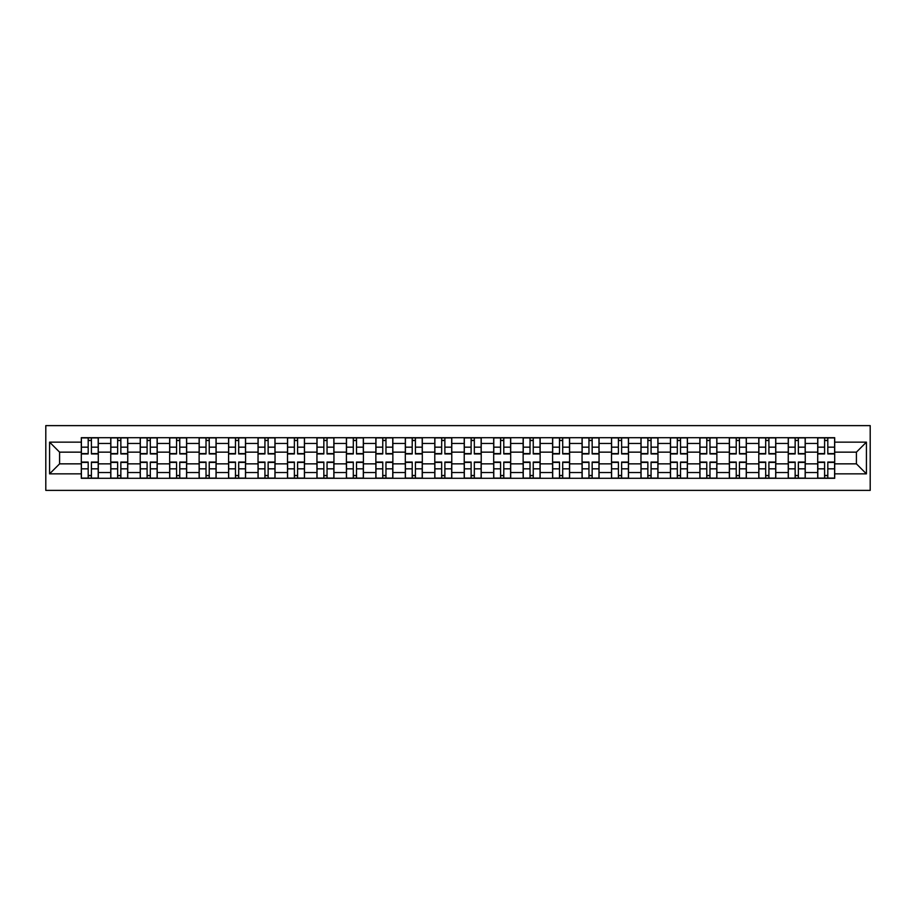 <?xml version="1.0" encoding="UTF-8"?>
<svg xmlns="http://www.w3.org/2000/svg" width="916" height="916" viewBox="0 0 916 916"><rect width="100%" height="100%" fill="white"/><g stroke="black" fill="none" stroke-linecap="round" stroke-linejoin="round"><path stroke-width="1.37" d="M45.8 490.381L870.2 490.381L870.2 425.619L45.8 425.619L45.8 490.381M110.756 478.301L110.756 443.459L98.298 443.459L98.298 478.301M98.298 443.459L98.298 437.699M110.756 443.459L110.756 437.699M127.748 437.699L127.748 478.301M140.217 478.301L140.217 437.699M157.209 437.699L157.209 478.301M169.666 478.301L169.666 437.699M186.658 437.699L186.658 478.301M199.127 478.301L199.127 437.699M216.119 437.699L216.119 478.301M228.576 478.301L228.576 437.699M245.58 437.699L245.58 478.301M258.037 478.301L258.037 437.699M275.029 437.699L275.029 478.301M287.498 478.301L287.498 437.699M304.49 437.699L304.49 478.301M316.947 478.301L316.947 437.699M333.939 437.699L333.939 478.301M346.408 478.301L346.408 437.699M363.4 437.699L363.4 478.301M375.858 478.301L375.858 437.699M392.861 437.699L392.861 478.301M405.319 478.301L405.319 437.699M422.31 437.699L422.31 478.301M434.779 478.301L434.779 437.699M451.771 437.699L451.771 478.301M464.229 478.301L464.229 437.699M481.221 437.699L481.221 478.301M493.69 478.301L493.69 437.699M510.681 437.699L510.681 478.301M523.139 478.301L523.139 437.699M540.142 437.699L540.142 478.301M552.6 478.301L552.6 437.699M569.592 437.699L569.592 478.301M582.061 478.301L582.061 437.699M599.053 437.699L599.053 478.301M611.51 478.301L611.51 437.699M628.502 437.699L628.502 478.301M640.971 478.301L640.971 437.699M657.963 437.699L657.963 478.301M670.42 478.301L670.42 437.699M687.424 437.699L687.424 478.301M699.881 478.301L699.881 437.699M716.873 437.699L716.873 478.301M729.342 478.301L729.342 437.699M746.334 437.699L746.334 478.301M758.792 478.301L758.792 437.699M775.783 437.699L775.783 478.301M788.252 478.301L788.252 437.699M805.244 437.699L805.244 478.301M817.702 478.301L817.702 437.699M817.702 463.851L805.244 463.851M788.252 463.851L775.783 463.851M758.792 463.851L746.334 463.851M729.342 463.851L716.873 463.851M699.881 463.851L687.424 463.851M670.42 463.851L657.963 463.851M640.971 463.851L628.502 463.851M611.51 463.851L599.053 463.851M582.061 463.851L569.592 463.851M552.6 463.851L540.142 463.851M523.139 463.851L510.681 463.851M493.69 463.851L481.221 463.851M464.229 463.851L451.771 463.851M434.779 463.851L422.31 463.851M405.319 463.851L392.861 463.851M375.858 463.851L363.4 463.851M346.408 463.851L333.939 463.851M316.947 463.851L304.49 463.851M287.498 463.851L275.029 463.851M258.037 463.851L245.58 463.851M228.576 463.851L216.119 463.851M199.127 463.851L186.658 463.851M169.666 463.851L157.209 463.851M140.217 463.851L127.748 463.851M110.756 463.851L98.298 463.851M817.702 452.149L805.244 452.149M788.252 452.149L775.783 452.149M758.792 452.149L746.334 452.149M729.342 452.149L716.873 452.149M699.881 452.149L687.424 452.149M670.42 452.149L657.963 452.149M640.971 452.149L628.502 452.149M611.51 452.149L599.053 452.149M582.061 452.149L569.592 452.149M552.6 452.149L540.142 452.149M523.139 452.149L510.681 452.149M493.69 452.149L481.221 452.149M464.229 452.149L451.771 452.149M434.779 452.149L422.31 452.149M405.319 452.149L392.861 452.149M375.858 452.149L363.4 452.149M346.408 452.149L333.939 452.149M316.947 452.149L304.49 452.149M287.498 452.149L275.029 452.149M258.037 452.149L245.58 452.149M228.576 452.149L216.119 452.149M199.127 452.149L186.658 452.149M169.666 452.149L157.209 452.149M140.217 452.149L127.748 452.149M110.756 452.149L98.298 452.149M59.586 463.851L81.295 463.851L81.295 452.149L59.586 452.149L59.586 463.851L49.578 473.858L49.578 442.142L81.295 442.142L81.295 452.149M834.705 452.149L834.705 463.851L856.414 463.851L856.414 452.149L834.705 452.149L834.705 437.699L81.295 437.699L81.295 442.142M834.705 442.142L866.422 442.142L866.422 473.858L834.705 473.858L834.705 463.851M81.295 463.851L81.295 478.301L834.705 478.301L834.705 473.858M81.295 473.858L49.578 473.858M91.405 475.461L88.188 475.461M88.188 440.539L91.405 440.539M120.855 475.461L117.649 475.461M117.649 440.539L120.855 440.539M150.316 475.461L147.098 475.461M147.098 440.539L150.316 440.539M179.765 475.461L176.559 475.461M176.559 440.539L179.765 440.539M209.226 475.461L206.02 475.461M206.02 440.539L209.226 440.539M238.687 475.461L235.469 475.461M235.469 440.539L238.687 440.539M268.136 475.461L264.93 475.461M264.93 440.539L268.136 440.539M297.597 475.461L294.38 475.461M294.38 440.539L297.597 440.539M327.046 475.461L323.84 475.461M323.84 440.539L327.046 440.539M356.507 475.461L353.301 475.461M353.301 440.539L356.507 440.539M385.968 475.461L382.751 475.461M382.751 440.539L385.968 440.539M415.417 475.461L412.211 475.461M412.211 440.539L415.417 440.539M444.878 475.461L441.672 475.461M441.672 440.539L444.878 440.539M474.328 475.461L471.122 475.461M471.122 440.539L474.328 440.539M503.789 475.461L500.583 475.461M500.583 440.539L503.789 440.539M533.249 475.461L530.032 475.461M530.032 440.539L533.249 440.539M562.699 475.461L559.493 475.461M559.493 440.539L562.699 440.539M592.16 475.461L588.954 475.461M588.954 440.539L592.16 440.539M621.62 475.461L618.403 475.461M618.403 440.539L621.62 440.539M651.07 475.461L647.864 475.461M647.864 440.539L651.07 440.539M680.531 475.461L677.313 475.461M677.313 440.539L680.531 440.539M709.98 475.461L706.774 475.461M706.774 440.539L709.98 440.539M739.441 475.461L736.235 475.461M736.235 440.539L739.441 440.539M768.902 475.461L765.684 475.461M765.684 440.539L768.902 440.539M798.351 475.461L795.145 475.461M795.145 440.539L798.351 440.539M827.812 475.461L824.595 475.461M824.595 440.539L827.812 440.539M49.578 442.142L59.586 452.149M856.414 463.851L866.422 473.858M856.414 452.149L866.422 442.142M91.405 453.935L91.405 437.894L98.195 437.894L98.195 453.935L91.405 453.935M88.188 440.344L91.405 440.344M88.188 437.894L81.398 437.894L81.398 453.935L88.188 453.935L88.188 437.894L91.405 437.894M88.188 462.065L88.188 478.106L81.398 478.106L81.398 462.065L88.188 462.065M91.405 475.656L88.188 475.656M91.405 478.106L98.195 478.106L98.195 462.065L91.405 462.065L91.405 478.106L88.188 478.106M120.855 453.935L120.855 437.894L127.656 437.894L127.656 453.935L120.855 453.935M117.649 440.344L120.855 440.344M117.649 437.894L110.847 437.894L110.847 453.935L117.649 453.935L117.649 437.894L120.855 437.894M150.316 453.935L150.316 437.894L157.105 437.894L157.105 453.935L150.316 453.935M147.098 440.344L150.316 440.344M147.098 437.894L140.308 437.894L140.308 453.935L147.098 453.935L147.098 437.894L150.316 437.894M117.649 462.065L117.649 478.106L110.847 478.106L110.847 462.065L117.649 462.065M120.855 475.656L117.649 475.656M120.855 478.106L127.656 478.106L127.656 462.065L120.855 462.065L120.855 478.106L117.649 478.106M147.098 462.065L147.098 478.106L140.308 478.106L140.308 462.065L147.098 462.065M150.316 475.656L147.098 475.656M150.316 478.106L157.105 478.106L157.105 462.065L150.316 462.065L150.316 478.106L147.098 478.106M179.765 453.935L179.765 437.894L186.566 437.894L186.566 453.935L179.765 453.935M176.559 440.344L179.765 440.344M176.559 437.894L169.758 437.894L169.758 453.935L176.559 453.935L176.559 437.894L179.765 437.894M209.226 453.935L209.226 437.894L216.027 437.894L216.027 453.935L209.226 453.935M206.02 440.344L209.226 440.344M206.02 437.894L199.219 437.894L199.219 453.935L206.02 453.935L206.02 437.894L209.226 437.894M238.687 453.935L238.687 437.894L245.477 437.894L245.477 453.935L238.687 453.935M235.469 440.344L238.687 440.344M235.469 437.894L228.679 437.894L228.679 453.935L235.469 453.935L235.469 437.894L238.687 437.894M176.559 462.065L176.559 478.106L169.758 478.106L169.758 462.065L176.559 462.065M179.765 475.656L176.559 475.656M179.765 478.106L186.566 478.106L186.566 462.065L179.765 462.065L179.765 478.106L176.559 478.106M206.02 462.065L206.02 478.106L199.219 478.106L199.219 462.065L206.02 462.065M209.226 475.656L206.02 475.656M209.226 478.106L216.027 478.106L216.027 462.065L209.226 462.065L209.226 478.106L206.02 478.106M235.469 462.065L235.469 478.106L228.679 478.106L228.679 462.065L235.469 462.065M238.687 475.656L235.469 475.656M238.687 478.106L245.477 478.106L245.477 462.065L238.687 462.065L238.687 478.106L235.469 478.106M264.93 462.065L264.93 478.106L258.129 478.106L258.129 462.065L264.93 462.065M268.136 475.656L264.93 475.656M268.136 478.106L274.937 478.106L274.937 462.065L268.136 462.065L268.136 478.106L264.93 478.106M294.38 462.065L294.38 478.106L287.59 478.106L287.59 462.065L294.38 462.065M297.597 475.656L294.38 475.656M297.597 478.106L304.398 478.106L304.398 462.065L297.597 462.065L297.597 478.106L294.38 478.106M323.84 462.065L323.84 478.106L317.039 478.106L317.039 462.065L323.84 462.065M327.046 475.656L323.84 475.656M327.046 478.106L333.848 478.106L333.848 462.065L327.046 462.065L327.046 478.106L323.84 478.106M353.301 462.065L353.301 478.106L346.5 478.106L346.5 462.065L353.301 462.065M356.507 475.656L353.301 475.656M356.507 478.106L363.309 478.106L363.309 462.065L356.507 462.065L356.507 478.106L353.301 478.106M382.751 462.065L382.751 478.106L375.961 478.106L375.961 462.065L382.751 462.065M385.968 475.656L382.751 475.656M385.968 478.106L392.758 478.106L392.758 462.065L385.968 462.065L385.968 478.106L382.751 478.106M412.211 462.065L412.211 478.106L405.41 478.106L405.41 462.065L412.211 462.065M415.417 475.656L412.211 475.656M415.417 478.106L422.219 478.106L422.219 462.065L415.417 462.065L415.417 478.106L412.211 478.106M441.672 462.065L441.672 478.106L434.871 478.106L434.871 462.065L441.672 462.065M444.878 475.656L441.672 475.656M444.878 478.106L451.68 478.106L451.68 462.065L444.878 462.065L444.878 478.106L441.672 478.106M471.122 462.065L471.122 478.106L464.32 478.106L464.32 462.065L471.122 462.065M474.328 475.656L471.122 475.656M474.328 478.106L481.129 478.106L481.129 462.065L474.328 462.065L474.328 478.106L471.122 478.106M500.583 462.065L500.583 478.106L493.781 478.106L493.781 462.065L500.583 462.065M503.789 475.656L500.583 475.656M503.789 478.106L510.59 478.106L510.59 462.065L503.789 462.065L503.789 478.106L500.583 478.106M530.032 462.065L530.032 478.106L523.242 478.106L523.242 462.065L530.032 462.065M533.249 475.656L530.032 475.656M533.249 478.106L540.039 478.106L540.039 462.065L533.249 462.065L533.249 478.106L530.032 478.106M559.493 462.065L559.493 478.106L552.692 478.106L552.692 462.065L559.493 462.065M562.699 475.656L559.493 475.656M562.699 478.106L569.5 478.106L569.5 462.065L562.699 462.065L562.699 478.106L559.493 478.106M588.954 462.065L588.954 478.106L582.152 478.106L582.152 462.065L588.954 462.065M592.16 475.656L588.954 475.656M592.16 478.106L598.961 478.106L598.961 462.065L592.16 462.065L592.16 478.106L588.954 478.106M618.403 462.065L618.403 478.106L611.602 478.106L611.602 462.065L618.403 462.065M621.62 475.656L618.403 475.656M621.62 478.106L628.41 478.106L628.41 462.065L621.62 462.065L621.62 478.106L618.403 478.106M647.864 462.065L647.864 478.106L641.063 478.106L641.063 462.065L647.864 462.065M651.07 475.656L647.864 475.656M651.07 478.106L657.871 478.106L657.871 462.065L651.07 462.065L651.07 478.106L647.864 478.106M677.313 462.065L677.313 478.106L670.523 478.106L670.523 462.065L677.313 462.065M680.531 475.656L677.313 475.656M680.531 478.106L687.321 478.106L687.321 462.065L680.531 462.065L680.531 478.106L677.313 478.106M706.774 462.065L706.774 478.106L699.973 478.106L699.973 462.065L706.774 462.065M709.98 475.656L706.774 475.656M709.98 478.106L716.781 478.106L716.781 462.065L709.98 462.065L709.98 478.106L706.774 478.106M268.136 453.935L268.136 437.894L274.937 437.894L274.937 453.935L268.136 453.935M264.93 440.344L268.136 440.344M264.93 437.894L258.129 437.894L258.129 453.935L264.93 453.935L264.93 437.894L268.136 437.894M297.597 453.935L297.597 437.894L304.398 437.894L304.398 453.935L297.597 453.935M294.38 440.344L297.597 440.344M294.38 437.894L287.59 437.894L287.59 453.935L294.38 453.935L294.38 437.894L297.597 437.894M327.046 453.935L327.046 437.894L333.848 437.894L333.848 453.935L327.046 453.935M323.84 440.344L327.046 440.344M323.84 437.894L317.039 437.894L317.039 453.935L323.84 453.935L323.84 437.894L327.046 437.894M356.507 453.935L356.507 437.894L363.309 437.894L363.309 453.935L356.507 453.935M353.301 440.344L356.507 440.344M353.301 437.894L346.5 437.894L346.5 453.935L353.301 453.935L353.301 437.894L356.507 437.894M385.968 453.935L385.968 437.894L392.758 437.894L392.758 453.935L385.968 453.935M382.751 440.344L385.968 440.344M382.751 437.894L375.961 437.894L375.961 453.935L382.751 453.935L382.751 437.894L385.968 437.894M415.417 453.935L415.417 437.894L422.219 437.894L422.219 453.935L415.417 453.935M412.211 440.344L415.417 440.344M412.211 437.894L405.41 437.894L405.41 453.935L412.211 453.935L412.211 437.894L415.417 437.894M444.878 453.935L444.878 437.894L451.68 437.894L451.68 453.935L444.878 453.935M441.672 440.344L444.878 440.344M441.672 437.894L434.871 437.894L434.871 453.935L441.672 453.935L441.672 437.894L444.878 437.894M474.328 453.935L474.328 437.894L481.129 437.894L481.129 453.935L474.328 453.935M471.122 440.344L474.328 440.344M471.122 437.894L464.32 437.894L464.32 453.935L471.122 453.935L471.122 437.894L474.328 437.894M503.789 453.935L503.789 437.894L510.59 437.894L510.59 453.935L503.789 453.935M500.583 440.344L503.789 440.344M500.583 437.894L493.781 437.894L493.781 453.935L500.583 453.935L500.583 437.894L503.789 437.894M533.249 453.935L533.249 437.894L540.039 437.894L540.039 453.935L533.249 453.935M530.032 440.344L533.249 440.344M530.032 437.894L523.242 437.894L523.242 453.935L530.032 453.935L530.032 437.894L533.249 437.894M562.699 453.935L562.699 437.894L569.5 437.894L569.5 453.935L562.699 453.935M559.493 440.344L562.699 440.344M559.493 437.894L552.692 437.894L552.692 453.935L559.493 453.935L559.493 437.894L562.699 437.894M592.16 453.935L592.16 437.894L598.961 437.894L598.961 453.935L592.16 453.935M588.954 440.344L592.16 440.344M588.954 437.894L582.152 437.894L582.152 453.935L588.954 453.935L588.954 437.894L592.16 437.894M621.62 453.935L621.62 437.894L628.41 437.894L628.41 453.935L621.62 453.935M618.403 440.344L621.62 440.344M618.403 437.894L611.602 437.894L611.602 453.935L618.403 453.935L618.403 437.894L621.62 437.894M651.07 453.935L651.07 437.894L657.871 437.894L657.871 453.935L651.07 453.935M647.864 440.344L651.07 440.344M647.864 437.894L641.063 437.894L641.063 453.935L647.864 453.935L647.864 437.894L651.07 437.894M680.531 453.935L680.531 437.894L687.321 437.894L687.321 453.935L680.531 453.935M677.313 440.344L680.531 440.344M677.313 437.894L670.523 437.894L670.523 453.935L677.313 453.935L677.313 437.894L680.531 437.894M709.98 453.935L709.98 437.894L716.781 437.894L716.781 453.935L709.98 453.935M706.774 440.344L709.98 440.344M706.774 437.894L699.973 437.894L699.973 453.935L706.774 453.935L706.774 437.894L709.98 437.894M739.441 453.935L739.441 437.894L746.242 437.894L746.242 453.935L739.441 453.935M736.235 440.344L739.441 440.344M736.235 437.894L729.434 437.894L729.434 453.935L736.235 453.935L736.235 437.894L739.441 437.894M768.902 453.935L768.902 437.894L775.692 437.894L775.692 453.935L768.902 453.935M765.684 440.344L768.902 440.344M765.684 437.894L758.895 437.894L758.895 453.935L765.684 453.935L765.684 437.894L768.902 437.894M798.351 453.935L798.351 437.894L805.153 437.894L805.153 453.935L798.351 453.935M795.145 440.344L798.351 440.344M795.145 437.894L788.344 437.894L788.344 453.935L795.145 453.935L795.145 437.894L798.351 437.894M827.812 453.935L827.812 437.894L834.602 437.894L834.602 453.935L827.812 453.935M824.595 440.344L827.812 440.344M824.595 437.894L817.805 437.894L817.805 453.935L824.595 453.935L824.595 437.894L827.812 437.894M736.235 462.065L736.235 478.106L729.434 478.106L729.434 462.065L736.235 462.065M739.441 475.656L736.235 475.656M739.441 478.106L746.242 478.106L746.242 462.065L739.441 462.065L739.441 478.106L736.235 478.106M765.684 462.065L765.684 478.106L758.895 478.106L758.895 462.065L765.684 462.065M768.902 475.656L765.684 475.656M768.902 478.106L775.692 478.106L775.692 462.065L768.902 462.065L768.902 478.106L765.684 478.106M795.145 462.065L795.145 478.106L788.344 478.106L788.344 462.065L795.145 462.065M798.351 475.656L795.145 475.656M798.351 478.106L805.153 478.106L805.153 462.065L798.351 462.065L798.351 478.106L795.145 478.106M824.595 462.065L824.595 478.106L817.805 478.106L817.805 462.065L824.595 462.065M827.812 475.656L824.595 475.656M827.812 478.106L834.602 478.106L834.602 462.065L827.812 462.065L827.812 478.106L824.595 478.106M788.252 443.459L775.783 443.459M758.792 443.459L746.334 443.459M729.342 443.459L716.873 443.459M699.881 443.459L687.424 443.459M670.42 443.459L657.963 443.459M640.971 443.459L628.502 443.459M611.51 443.459L599.053 443.459M582.061 443.459L569.592 443.459M552.6 443.459L540.142 443.459M523.139 443.459L510.681 443.459M493.69 443.459L481.221 443.459M464.229 443.459L451.771 443.459M434.779 443.459L422.31 443.459M405.319 443.459L392.861 443.459M375.858 443.459L363.4 443.459M346.408 443.459L333.939 443.459M316.947 443.459L304.49 443.459M287.498 443.459L275.029 443.459M258.037 443.459L245.58 443.459M228.576 443.459L216.119 443.459M199.127 443.459L186.658 443.459M169.666 443.459L157.209 443.459M140.217 443.459L127.748 443.459M817.702 443.459L805.244 443.459M788.252 472.541L775.783 472.541M758.792 472.541L746.334 472.541M729.342 472.541L716.873 472.541M699.881 472.541L687.424 472.541M670.42 472.541L657.963 472.541M640.971 472.541L628.502 472.541M611.51 472.541L599.053 472.541M582.061 472.541L569.592 472.541M552.6 472.541L540.142 472.541M523.139 472.541L510.681 472.541M493.69 472.541L481.221 472.541M464.229 472.541L451.771 472.541M434.779 472.541L422.31 472.541M405.319 472.541L392.861 472.541M375.858 472.541L363.4 472.541M346.408 472.541L333.939 472.541M316.947 472.541L304.49 472.541M287.498 472.541L275.029 472.541M258.037 472.541L245.58 472.541M228.576 472.541L216.119 472.541M199.127 472.541L186.658 472.541M169.666 472.541L157.209 472.541M140.217 472.541L127.748 472.541M110.756 472.541L98.298 472.541M817.702 472.541L805.244 472.541M91.405 453.546L98.195 453.546M91.405 447.168L98.195 447.168M81.398 453.546L88.188 453.546M81.398 447.168L88.188 447.168M88.188 462.454L81.398 462.454M88.188 468.832L81.398 468.832M98.195 462.454L91.405 462.454M98.195 468.832L91.405 468.832M120.855 453.546L127.656 453.546M120.855 447.168L127.656 447.168M110.847 453.546L117.649 453.546M110.847 447.168L117.649 447.168M150.316 453.546L157.105 453.546M150.316 447.168L157.105 447.168M140.308 453.546L147.098 453.546M140.308 447.168L147.098 447.168M117.649 462.454L110.847 462.454M117.649 468.832L110.847 468.832M127.656 462.454L120.855 462.454M127.656 468.832L120.855 468.832M147.098 462.454L140.308 462.454M147.098 468.832L140.308 468.832M157.105 462.454L150.316 462.454M157.105 468.832L150.316 468.832M179.765 453.546L186.566 453.546M179.765 447.168L186.566 447.168M169.758 453.546L176.559 453.546M169.758 447.168L176.559 447.168M209.226 453.546L216.027 453.546M209.226 447.168L216.027 447.168M199.219 453.546L206.02 453.546M199.219 447.168L206.02 447.168M238.687 453.546L245.477 453.546M238.687 447.168L245.477 447.168M228.679 453.546L235.469 453.546M228.679 447.168L235.469 447.168M176.559 462.454L169.758 462.454M176.559 468.832L169.758 468.832M186.566 462.454L179.765 462.454M186.566 468.832L179.765 468.832M206.02 462.454L199.219 462.454M206.02 468.832L199.219 468.832M216.027 462.454L209.226 462.454M216.027 468.832L209.226 468.832M235.469 462.454L228.679 462.454M235.469 468.832L228.679 468.832M245.477 462.454L238.687 462.454M245.477 468.832L238.687 468.832M264.93 462.454L258.129 462.454M264.93 468.832L258.129 468.832M274.937 462.454L268.136 462.454M274.937 468.832L268.136 468.832M294.38 462.454L287.59 462.454M294.38 468.832L287.59 468.832M304.398 462.454L297.597 462.454M304.398 468.832L297.597 468.832M323.84 462.454L317.039 462.454M323.84 468.832L317.039 468.832M333.848 462.454L327.046 462.454M333.848 468.832L327.046 468.832M353.301 462.454L346.5 462.454M353.301 468.832L346.5 468.832M363.309 462.454L356.507 462.454M363.309 468.832L356.507 468.832M382.751 462.454L375.961 462.454M382.751 468.832L375.961 468.832M392.758 462.454L385.968 462.454M392.758 468.832L385.968 468.832M412.211 462.454L405.41 462.454M412.211 468.832L405.41 468.832M422.219 462.454L415.417 462.454M422.219 468.832L415.417 468.832M441.672 462.454L434.871 462.454M441.672 468.832L434.871 468.832M451.68 462.454L444.878 462.454M451.68 468.832L444.878 468.832M471.122 462.454L464.32 462.454M471.122 468.832L464.32 468.832M481.129 462.454L474.328 462.454M481.129 468.832L474.328 468.832M500.583 462.454L493.781 462.454M500.583 468.832L493.781 468.832M510.59 462.454L503.789 462.454M510.59 468.832L503.789 468.832M530.032 462.454L523.242 462.454M530.032 468.832L523.242 468.832M540.039 462.454L533.249 462.454M540.039 468.832L533.249 468.832M559.493 462.454L552.692 462.454M559.493 468.832L552.692 468.832M569.5 462.454L562.699 462.454M569.5 468.832L562.699 468.832M588.954 462.454L582.152 462.454M588.954 468.832L582.152 468.832M598.961 462.454L592.16 462.454M598.961 468.832L592.16 468.832M618.403 462.454L611.602 462.454M618.403 468.832L611.602 468.832M628.41 462.454L621.62 462.454M628.41 468.832L621.62 468.832M647.864 462.454L641.063 462.454M647.864 468.832L641.063 468.832M657.871 462.454L651.07 462.454M657.871 468.832L651.07 468.832M677.313 462.454L670.523 462.454M677.313 468.832L670.523 468.832M687.321 462.454L680.531 462.454M687.321 468.832L680.531 468.832M706.774 462.454L699.973 462.454M706.774 468.832L699.973 468.832M716.781 462.454L709.98 462.454M716.781 468.832L709.98 468.832M268.136 453.546L274.937 453.546M268.136 447.168L274.937 447.168M258.129 453.546L264.93 453.546M258.129 447.168L264.93 447.168M297.597 453.546L304.398 453.546M297.597 447.168L304.398 447.168M287.59 453.546L294.38 453.546M287.59 447.168L294.38 447.168M327.046 453.546L333.848 453.546M327.046 447.168L333.848 447.168M317.039 453.546L323.84 453.546M317.039 447.168L323.84 447.168M356.507 453.546L363.309 453.546M356.507 447.168L363.309 447.168M346.5 453.546L353.301 453.546M346.5 447.168L353.301 447.168M385.968 453.546L392.758 453.546M385.968 447.168L392.758 447.168M375.961 453.546L382.751 453.546M375.961 447.168L382.751 447.168M415.417 453.546L422.219 453.546M415.417 447.168L422.219 447.168M405.41 453.546L412.211 453.546M405.41 447.168L412.211 447.168M444.878 453.546L451.68 453.546M444.878 447.168L451.68 447.168M434.871 453.546L441.672 453.546M434.871 447.168L441.672 447.168M474.328 453.546L481.129 453.546M474.328 447.168L481.129 447.168M464.32 453.546L471.122 453.546M464.32 447.168L471.122 447.168M503.789 453.546L510.59 453.546M503.789 447.168L510.59 447.168M493.781 453.546L500.583 453.546M493.781 447.168L500.583 447.168M533.249 453.546L540.039 453.546M533.249 447.168L540.039 447.168M523.242 453.546L530.032 453.546M523.242 447.168L530.032 447.168M562.699 453.546L569.5 453.546M562.699 447.168L569.5 447.168M552.692 453.546L559.493 453.546M552.692 447.168L559.493 447.168M592.16 453.546L598.961 453.546M592.16 447.168L598.961 447.168M582.152 453.546L588.954 453.546M582.152 447.168L588.954 447.168M621.62 453.546L628.41 453.546M621.62 447.168L628.41 447.168M611.602 453.546L618.403 453.546M611.602 447.168L618.403 447.168M651.07 453.546L657.871 453.546M651.07 447.168L657.871 447.168M641.063 453.546L647.864 453.546M641.063 447.168L647.864 447.168M680.531 453.546L687.321 453.546M680.531 447.168L687.321 447.168M670.523 453.546L677.313 453.546M670.523 447.168L677.313 447.168M709.98 453.546L716.781 453.546M709.98 447.168L716.781 447.168M699.973 453.546L706.774 453.546M699.973 447.168L706.774 447.168M739.441 453.546L746.242 453.546M739.441 447.168L746.242 447.168M729.434 453.546L736.235 453.546M729.434 447.168L736.235 447.168M768.902 453.546L775.692 453.546M768.902 447.168L775.692 447.168M758.895 453.546L765.684 453.546M758.895 447.168L765.684 447.168M798.351 453.546L805.153 453.546M798.351 447.168L805.153 447.168M788.344 453.546L795.145 453.546M788.344 447.168L795.145 447.168M827.812 453.546L834.602 453.546M827.812 447.168L834.602 447.168M817.805 453.546L824.595 453.546M817.805 447.168L824.595 447.168M736.235 462.454L729.434 462.454M736.235 468.832L729.434 468.832M746.242 462.454L739.441 462.454M746.242 468.832L739.441 468.832M765.684 462.454L758.895 462.454M765.684 468.832L758.895 468.832M775.692 462.454L768.902 462.454M775.692 468.832L768.902 468.832M795.145 462.454L788.344 462.454M795.145 468.832L788.344 468.832M805.153 462.454L798.351 462.454M805.153 468.832L798.351 468.832M824.595 462.454L817.805 462.454M824.595 468.832L817.805 468.832M834.602 462.454L827.812 462.454M834.602 468.832L827.812 468.832"/></g></svg>
